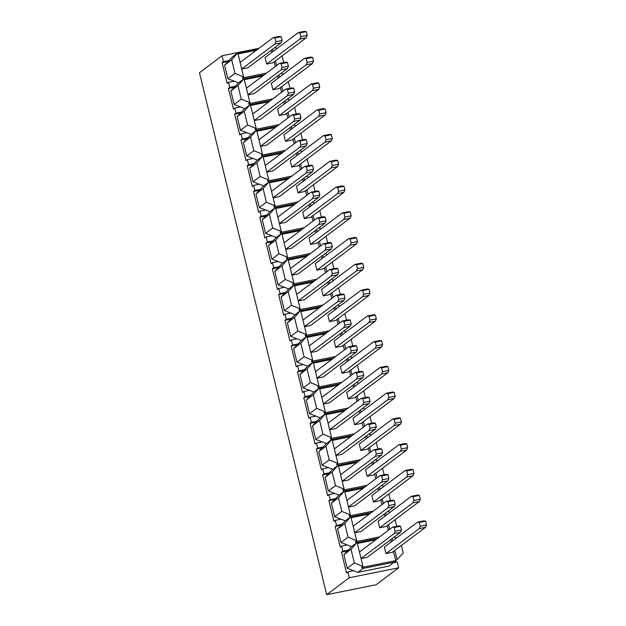 <?xml version="1.0" encoding="UTF-8"?>
<svg xmlns="http://www.w3.org/2000/svg" width="626" height="626" viewBox="0 0 626 626"><rect width="100%" height="100%" fill="white"/><g stroke="black" fill="none" stroke-linecap="round" stroke-linejoin="round"><path stroke-width="0.94" d="M258.968 48.312L222.027 55.753L199.459 72.71L326.702 594.7L376.101 584.747L398.668 567.798L397.236 561.913L393.558 562.657M398.668 567.798L349.277 577.751L347.845 571.867L346.499 572.876L341.452 552.179L347.375 550.99M395.718 562.218L395.413 560.959M349.277 577.751L326.702 594.7M222.027 55.753L223.459 61.638L222.12 62.647L227.16 83.344L228.506 82.335L229.742 87.405L228.396 88.415L233.443 109.104L234.789 108.095L236.025 113.173L234.68 114.182L239.727 134.872L241.065 133.862L242.301 138.933L240.963 139.942L246.002 160.639L247.348 159.63L248.585 164.701L247.239 165.71L252.286 186.399L253.632 185.39L254.868 190.468L253.522 191.47L258.569 212.167L259.907 211.158L261.144 216.228L259.806 217.238L264.845 237.935L266.191 236.925L267.427 241.996L266.081 243.005L271.128 263.695L272.474 262.685L273.711 267.756L272.365 268.765L277.412 289.462L278.75 288.453L279.986 293.524L278.648 294.533L283.688 315.222L285.033 314.221L286.27 319.291L284.924 320.301L289.971 340.99L291.317 339.981L292.553 345.051L291.207 346.061L296.255 366.758L297.593 365.748L298.829 370.819L297.491 371.828L302.53 392.518L303.876 391.508L305.112 396.587L303.767 397.596L308.814 418.285L310.16 417.276L311.396 422.347L310.05 423.356L315.097 444.053L316.435 443.044L317.672 448.114L316.333 449.124L321.373 469.813L322.719 468.804L323.955 473.874L322.609 474.884L327.656 495.581L329.002 494.571L330.238 499.642L328.893 500.651L333.94 521.348L335.278 520.339L336.514 525.41L335.176 526.419L340.215 547.108L341.561 546.099L342.798 551.17L341.452 552.179M341.561 546.099L346.992 545.003M342.798 551.17L348.228 550.082M335.278 520.339L340.716 519.244M336.514 525.41L341.952 524.314M329.002 494.571L334.433 493.476M330.238 499.642L335.669 498.546M322.719 468.804L328.149 467.708M323.955 473.874L329.386 472.787M316.435 443.044L321.874 441.948M317.672 448.114L323.11 447.019M310.16 417.276L315.59 416.18M311.396 422.347L316.826 421.251M303.876 391.508L309.307 390.421M305.112 396.587L310.543 395.491M297.593 365.748L303.031 364.653M298.829 370.819L304.267 369.723M291.317 339.981L296.747 338.885M292.553 345.051L297.984 343.956M285.033 314.221L290.464 313.125M286.27 319.291L291.7 318.196M278.75 288.453L284.188 287.357M279.986 293.524L285.425 292.428M272.474 262.685L277.905 261.59M273.711 267.756L279.141 266.668M266.191 236.925L271.621 235.83M267.427 241.996L272.858 240.9M259.907 211.158L265.346 210.062M261.144 216.228L266.582 215.133M253.632 185.39L259.062 184.294M254.868 190.468L260.299 189.373M247.348 159.63L252.779 158.534M248.585 164.701L254.015 163.605M241.065 133.862L246.503 132.767M242.301 138.933L247.74 137.837M234.789 108.095L240.22 107.007M236.025 113.173L241.456 112.077M228.506 82.335L233.936 81.239M229.742 87.405L235.173 86.31M347.845 571.867L353.275 570.771M223.459 61.638L228.897 60.542M341.092 525.222L335.176 526.419M334.816 499.462L328.893 500.651M328.533 473.694L322.609 474.884M322.249 447.926L316.333 449.124M315.974 422.167L310.05 423.356M309.69 396.399L303.767 397.596M303.407 370.631L297.491 371.828M297.131 344.871L291.207 346.061M290.847 319.103L284.924 320.301M284.564 293.344L278.648 294.533M278.288 267.576L272.365 268.765M272.005 241.808L266.081 243.005M265.721 216.048L259.806 217.238M259.446 190.281L253.522 191.47M253.162 164.513L247.239 165.71M246.879 138.753L240.963 139.942M240.603 112.985L234.68 114.182M234.32 87.225L228.396 88.415M228.036 61.458L222.12 62.647M423.951 520.832L425.625 521.184L426.541 524.956L425.531 527.327L392.291 552.288L385.968 553.564L419.209 528.594L420.218 526.231L419.303 522.46L417.628 522.107L423.951 520.832M419.303 522.46L425.625 521.184M420.218 526.231L426.541 524.956M419.209 528.594L425.531 527.327M417.628 522.107L384.387 547.069L385.968 553.564M417.667 495.064L419.342 495.416L420.265 499.188L419.248 501.559L386.015 526.521L379.692 527.796L412.925 502.834L413.942 500.464L413.019 496.692L411.345 496.34L417.667 495.064M413.019 496.692L419.342 495.416M413.942 500.464L420.265 499.188M412.925 502.834L419.248 501.559M411.345 496.34L378.104 521.302L379.692 527.796M411.384 469.304L413.058 469.649L413.982 473.428L412.972 475.791L379.732 500.761L373.409 502.029L406.65 477.067L407.659 474.704L406.736 470.924L405.061 470.58L411.384 469.304M406.736 470.924L413.058 469.649M407.659 474.704L413.982 473.428M406.65 477.067L412.972 475.791M405.061 470.58L371.828 495.542L373.409 502.029M405.108 443.537L406.783 443.889L407.698 447.66L406.689 450.031L373.448 474.993L367.126 476.269L400.366 451.307L401.376 448.936L400.46 445.164L398.785 444.812L405.108 443.537M400.46 445.164L406.783 443.889M401.376 448.936L407.698 447.66M400.366 451.307L406.689 450.031M398.785 444.812L365.545 469.774L367.126 476.269M398.825 417.769L400.499 418.121L401.423 421.901L400.405 424.264L367.172 449.225L360.85 450.501L394.083 425.539L395.1 423.168L394.177 419.397L392.502 419.044L398.825 417.769M394.177 419.397L400.499 418.121M395.1 423.168L401.423 421.901M394.083 425.539L400.405 424.264M392.502 419.044L359.261 444.006L360.85 450.501M392.541 392.009L394.216 392.361L395.139 396.133L394.13 398.504L360.889 423.466L354.566 424.733L387.807 399.771L388.816 397.408L387.901 393.629L386.219 393.284L392.541 392.009M387.901 393.629L394.216 392.361M388.816 397.408L395.139 396.133M387.807 399.771L394.13 398.504M386.219 393.284L352.986 418.246L354.566 424.733M386.265 366.241L387.94 366.593L388.856 370.365L387.846 372.736L354.606 397.698L348.283 398.973L381.524 374.012L382.533 371.641L381.617 367.869L379.943 367.517L386.265 366.241M381.617 367.869L387.94 366.593M382.533 371.641L388.856 370.365M381.524 374.012L387.846 372.736M379.943 367.517L346.702 392.479L348.283 398.973M379.982 340.481L381.657 340.826L382.58 344.605L381.563 346.968L348.33 371.93L342.007 373.206L375.24 348.244L376.257 345.873L375.334 342.101L373.659 341.749L379.982 340.481M375.334 342.101L381.657 340.826M376.257 345.873L382.58 344.605M375.24 348.244L381.563 346.968M373.659 341.749L340.419 366.711L342.007 373.206M373.699 314.714L375.381 315.066L376.296 318.837L375.287 321.208L342.046 346.17L335.724 347.438L368.964 322.476L369.974 320.113L369.058 316.333L367.376 315.989L373.699 314.714M369.058 316.333L375.381 315.066M369.974 320.113L376.296 318.837M368.964 322.476L375.287 321.208M367.376 315.989L334.143 340.951L335.724 347.438M367.423 288.946L369.097 289.298L370.013 293.07L369.004 295.441L335.763 320.402L329.44 321.678L362.681 296.716L363.69 294.345L362.775 290.574L361.1 290.221L367.423 288.946M362.775 290.574L369.097 289.298M363.69 294.345L370.013 293.07M362.681 296.716L369.004 295.441M361.1 290.221L327.86 315.183L329.44 321.678M361.139 263.186L362.814 263.53L363.737 267.31L362.72 269.673L329.487 294.635L323.165 295.91L356.397 270.948L357.415 268.577L356.491 264.806L354.817 264.454L361.139 263.186M356.491 264.806L362.814 263.53M357.415 268.577L363.737 267.31M356.397 270.948L362.72 269.673M354.817 264.454L321.576 289.423L323.165 295.91M354.864 237.418L356.538 237.77L357.454 241.542L356.444 243.913L323.204 268.875L316.881 270.15L350.122 245.181L351.131 242.818L350.216 239.046L348.541 238.694L354.864 237.418M350.216 239.046L356.538 237.77M351.131 242.818L357.454 241.542M350.122 245.181L356.444 243.913M348.541 238.694L315.301 263.656L316.881 270.15M348.58 211.651L350.255 212.003L351.17 215.774L350.161 218.145L316.92 243.107L310.598 244.383L343.838 219.421L344.848 217.05L343.932 213.278L342.258 212.926L348.58 211.651M343.932 213.278L350.255 212.003M344.848 217.05L351.17 215.774M343.838 219.421L350.161 218.145M342.258 212.926L309.017 237.888L310.598 244.383M342.297 185.891L343.971 186.243L344.895 190.014L343.877 192.378L310.645 217.347L304.322 218.615L337.555 193.653L338.572 191.29L337.649 187.51L335.974 187.166L342.297 185.891M337.649 187.51L343.971 186.243M338.572 191.29L344.895 190.014M337.555 193.653L343.877 192.378M335.974 187.166L302.734 212.128L304.322 218.615M336.021 160.123L337.696 160.475L338.611 164.247L337.602 166.618L304.361 191.579L298.039 192.855L331.279 167.893L332.289 165.522L331.373 161.751L329.699 161.398L336.021 160.123M331.373 161.751L337.696 160.475M332.289 165.522L338.611 164.247M331.279 167.893L337.602 166.618M329.699 161.398L296.458 186.36L298.039 192.855M329.738 134.363L331.412 134.707L332.328 138.487L331.318 140.85L298.078 165.812L291.755 167.087L324.996 142.125L326.013 139.754L325.09 135.983L323.415 135.631L329.738 134.363M325.09 135.983L331.412 134.707M326.013 139.754L332.328 138.487M324.996 142.125L331.318 140.85M323.415 135.631L290.174 160.592L291.755 167.087M323.454 108.595L325.129 108.947L326.052 112.719L325.035 115.09L291.802 140.052L285.479 141.319L318.712 116.358L319.73 113.995L318.806 110.215L317.132 109.871L323.454 108.595M318.806 110.215L325.129 108.947M319.73 113.995L326.052 112.719M318.712 116.358L325.035 115.09M317.132 109.871L283.891 134.833L285.479 141.319M317.179 82.828L318.853 83.18L319.769 86.951L318.759 89.322L285.519 114.284L279.196 115.56L312.437 90.598L313.446 88.227L312.53 84.455L310.856 84.103L317.179 82.828M312.53 84.455L318.853 83.18M313.446 88.227L319.769 86.951M312.437 90.598L318.759 89.322M310.856 84.103L277.615 109.065L279.196 115.56M310.895 57.068L312.57 57.412L313.493 61.191L312.476 63.555L279.235 88.516L272.913 89.792L306.153 64.83L307.17 62.459L306.247 58.688L304.572 58.335L310.895 57.068M306.247 58.688L312.57 57.412M307.17 62.459L313.493 61.191M306.153 64.83L312.476 63.555M304.572 58.335L271.332 83.305L272.913 89.792M304.612 31.3L306.286 31.652L307.209 35.424L306.192 37.795L272.959 62.757L266.637 64.032L299.877 39.062L300.887 36.699L299.964 32.92L298.289 32.575L304.612 31.3M299.964 32.92L306.286 31.652M300.887 36.699L307.209 35.424M299.877 39.062L306.192 37.795M298.289 32.575L265.048 57.537L266.637 64.032M361.038 558.494L394.114 533.649L395.131 531.286L394.208 527.515L392.533 527.162L398.856 525.887L400.53 526.239L401.454 530.011L400.437 532.382L367.204 557.343L361.061 558.58M394.208 527.515L400.53 526.239M395.131 531.286L401.454 530.011M394.114 533.649L400.437 532.382M392.533 527.162L359.457 551.999M354.754 532.726L387.838 507.889L388.848 505.518L387.924 501.747L386.25 501.395L392.572 500.119L394.247 500.471L395.17 504.243L394.161 506.614L360.92 531.576L354.778 532.812M387.924 501.747L394.247 500.471M388.848 505.518L395.17 504.243M387.838 507.889L394.161 506.614M386.25 501.395L353.174 526.239M348.479 506.966L381.555 482.122L382.564 479.759L381.649 475.979L379.974 475.635L386.297 474.359L387.971 474.704L388.887 478.483L387.877 480.846L354.637 505.816L348.494 507.052M381.649 475.979L387.971 474.704M382.564 479.759L388.887 478.483M381.555 482.122L387.877 480.846M379.974 475.635L346.898 500.471M342.195 481.198L375.271 456.362L376.289 453.991L375.365 450.219L373.691 449.867L380.013 448.592L381.688 448.944L382.611 452.715L381.594 455.086L348.361 480.048L342.219 481.284M375.365 450.219L381.688 448.944M376.289 453.991L382.611 452.715M375.271 456.362L381.594 455.086M373.691 449.867L340.614 474.711M335.912 455.438L368.996 430.594L370.005 428.223L369.082 424.451L367.407 424.099L373.73 422.824L375.404 423.176L376.328 426.955L375.318 429.319L342.078 454.28L335.935 455.517M369.082 424.451L375.404 423.176M370.005 428.223L376.328 426.955M368.996 430.594L375.318 429.319M367.407 424.099L334.331 448.944M329.636 429.671L362.712 404.826L363.722 402.463L362.806 398.684L361.132 398.339L367.454 397.064L369.129 397.416L370.044 401.188L369.035 403.559L335.794 428.52L329.652 429.757M362.806 398.684L369.129 397.416M363.722 402.463L370.044 401.188M362.712 404.826L369.035 403.559M361.132 398.339L328.055 423.176M323.352 403.903L356.429 379.066L357.446 376.695L356.523 372.924L354.848 372.572L361.171 371.296L362.845 371.648L363.769 375.42L362.751 377.791L329.519 402.753L323.376 403.989M356.523 372.924L362.845 371.648M357.446 376.695L363.769 375.42M356.429 379.066L362.751 377.791M354.848 372.572L321.772 397.416M317.069 378.143L350.153 353.299L351.163 350.928L350.247 347.156L348.565 346.804L354.887 345.536L356.562 345.881L357.485 349.66L356.476 352.023L323.235 376.985L317.092 378.221M350.247 347.156L356.562 345.881M351.163 350.928L357.485 349.66M350.153 353.299L356.476 352.023M348.565 346.804L315.488 371.648M310.793 352.375L343.87 327.531L344.879 325.168L343.964 321.388L342.289 321.044L348.612 319.769L350.286 320.121L351.202 323.892L350.192 326.263L316.952 351.225L310.809 352.461M343.964 321.388L350.286 320.121M344.879 325.168L351.202 323.892M343.87 327.531L350.192 326.263M342.289 321.044L309.213 345.881M304.51 326.608L337.586 301.771L338.603 299.4L337.68 295.628L336.005 295.276L342.328 294.001L344.003 294.353L344.926 298.125L343.909 300.496L310.676 325.457L304.533 326.694M337.68 295.628L344.003 294.353M338.603 299.4L344.926 298.125M337.586 301.771L343.909 300.496M336.005 295.276L302.929 320.121M298.234 300.848L331.31 276.003L332.32 273.632L331.404 269.861L329.73 269.509L336.045 268.241L337.727 268.585L338.643 272.365L337.633 274.728L304.392 299.69L298.25 300.934M331.404 269.861L337.727 268.585M332.32 273.632L338.643 272.365M331.31 276.003L337.633 274.728M329.73 269.509L296.646 294.353M291.951 275.08L325.027 250.236L326.036 247.873L325.121 244.101L323.446 243.749L329.769 242.473L331.444 242.825L332.359 246.597L331.35 248.968L298.109 273.93L291.966 275.166M325.121 244.101L331.444 242.825M326.036 247.873L332.359 246.597M325.027 250.236L331.35 248.968M323.446 243.749L290.37 268.585M285.667 249.32L318.744 224.476L319.761 222.105L318.837 218.333L317.163 217.981L323.485 216.706L325.16 217.058L326.083 220.829L325.066 223.2L291.833 248.162L285.691 249.398M318.837 218.333L325.16 217.058M319.761 222.105L326.083 220.829M318.744 224.476L325.066 223.2M317.163 217.981L284.087 242.825M279.392 223.552L312.468 198.708L313.477 196.345L312.562 192.565L310.887 192.221L317.21 190.946L318.884 191.298L319.8 195.069L318.79 197.433L285.55 222.402L279.407 223.638M312.562 192.565L318.884 191.298M313.477 196.345L319.8 195.069M312.468 198.708L318.79 197.433M310.887 192.221L277.803 217.058M273.108 197.785L306.184 172.948L307.194 170.577L306.278 166.806L304.604 166.453L310.926 165.178L312.601 165.53L313.516 169.302L312.507 171.673L279.266 196.634L273.132 197.871M306.278 166.806L312.601 165.53M307.194 170.577L313.516 169.302M306.184 172.948L312.507 171.673M304.604 166.453L271.527 191.298M266.825 172.025L299.901 147.18L300.918 144.809L299.995 141.038L298.32 140.686L304.643 139.418L306.317 139.762L307.241 143.542L306.224 145.905L272.991 170.867L266.848 172.103M299.995 141.038L306.317 139.762M300.918 144.809L307.241 143.542M299.901 147.18L306.224 145.905M298.32 140.686L265.244 165.53M260.549 146.257L293.625 121.413L294.635 119.05L293.719 115.27L292.045 114.926L298.367 113.65L300.042 114.002L300.957 117.774L299.948 120.145L266.707 145.107L260.565 146.343M293.719 115.27L300.042 114.002M294.635 119.05L300.957 117.774M293.625 121.413L299.948 120.145M292.045 114.926L258.961 139.762M254.266 120.489L287.342 95.653L288.359 93.282L287.436 89.51L285.761 89.158L292.084 87.883L293.758 88.235L294.674 92.006L293.664 94.377L260.424 119.339L254.289 120.575M287.436 89.51L293.758 88.235M288.359 93.282L294.674 92.006M287.342 95.653L293.664 94.377M285.761 89.158L252.685 114.002M247.982 94.729L281.058 69.885L282.076 67.514L281.152 63.742L279.478 63.39L285.8 62.123L287.475 62.467L288.398 66.246L287.381 68.61L254.148 93.571L248.006 94.808M281.152 63.742L287.475 62.467M282.076 67.514L288.398 66.246M281.058 69.885L287.381 68.61M279.478 63.39L246.401 88.235M241.706 68.962L274.783 44.117L275.792 41.754L274.877 37.975L273.202 37.63L279.525 36.355L281.199 36.707L282.115 40.479L281.105 42.85L247.865 67.811L241.722 69.048M274.877 37.975L281.199 36.707M275.792 41.754L282.115 40.479M274.783 44.117L281.105 42.85M273.202 37.63L240.118 62.467M401.391 545.457L403.246 553.063L397.072 559.628L388.989 566.092L357.869 572.36L347.227 568.267L343.909 554.675L351.585 546.592L340.943 542.499L348.064 537.155L356.71 540.731L355.365 541.74L356.828 542.656L351.585 546.592M371.14 512.741L350.544 516.896L344.746 523.563L337.625 528.907L340.943 542.499M337.625 528.907L345.302 520.832L334.66 516.74L341.78 511.387L350.427 514.971L349.081 515.973L350.544 516.896L345.302 520.832M364.864 486.981L344.261 491.128L338.47 497.795L331.35 503.14L334.66 516.74M331.35 503.14L339.026 495.064L328.384 490.972L335.505 485.62L344.144 489.203L342.805 490.213L344.261 491.128L339.026 495.064M358.581 461.213L337.985 465.361L332.187 472.027L325.066 477.38L328.384 490.972M325.066 477.38L332.742 469.297L322.1 465.204L329.221 459.86L337.868 463.436L336.522 464.445L337.985 465.361L332.742 469.297M352.297 435.453L331.702 439.601L325.903 446.268L318.783 451.612L322.1 465.204M318.783 451.612L326.459 443.537L315.817 439.444L322.938 434.092L331.584 437.676L330.238 438.685L331.702 439.601L326.459 443.537M346.022 409.686L325.418 413.833L319.628 420.5L312.507 425.852L315.817 439.444M312.507 425.852L320.183 417.769L309.541 413.676L316.662 408.332L325.301 411.908L323.963 412.917L325.418 413.833L320.183 417.769M339.738 383.918L319.143 388.073L313.344 394.74L306.224 400.084L309.541 413.676M306.224 400.084L313.9 392.001L303.258 387.909L310.379 382.564L319.025 386.14L317.679 387.15L319.143 388.073L313.9 392.001M333.455 358.158L312.859 362.305L307.061 368.972L299.948 374.317L303.258 387.909M299.948 374.317L307.616 366.241L296.974 362.149L304.095 356.797L312.742 360.38L311.396 361.39L312.859 362.305L307.616 366.241M327.179 332.39L306.576 336.538L300.785 343.204L293.664 348.557L296.974 362.149M293.664 348.557L301.341 340.474L290.699 336.381L297.82 331.037L306.458 334.613L305.12 335.622L306.576 336.538L301.341 340.474M320.895 306.623L300.3 310.778L294.502 317.445L287.381 322.789L290.699 336.381M287.381 322.789L295.057 314.714L284.415 310.613L291.536 305.269L300.183 308.845L298.837 309.854L300.3 310.778L295.057 314.714M314.612 280.863L294.017 285.01L288.226 291.677L281.105 297.021L284.415 310.613M281.105 297.021L288.774 288.946L278.132 284.853L285.253 279.501L293.899 283.085L292.553 284.094L294.017 285.01L288.774 288.946M308.336 255.095L287.733 259.242L281.943 265.909L274.822 271.261L278.132 284.853M274.822 271.261L282.498 263.178L271.856 259.086L278.977 253.741L287.624 257.317L286.278 258.327L287.733 259.242L282.498 263.178M302.053 229.335L281.457 233.482L275.659 240.149L268.538 245.494L271.856 259.086M268.538 245.494L276.215 237.418L265.573 233.326L272.693 227.974L281.34 231.557L279.994 232.567L281.457 233.482L276.215 237.418M295.769 203.567L275.174 207.715L269.383 214.382L262.263 219.734L265.573 233.326M262.263 219.734L269.939 211.651L259.289 207.558L266.41 202.214L275.057 205.79L273.719 206.799L275.174 207.715L269.939 211.651M289.494 177.8L268.89 181.955L263.1 188.614L255.979 193.966L259.289 207.558M255.979 193.966L263.656 185.883L253.014 181.79L260.134 176.446L268.781 180.022L267.435 181.031L268.89 181.955L263.656 185.883M283.21 152.04L262.615 156.187L256.816 162.854L249.696 168.198L253.014 181.79M249.696 168.198L257.372 160.123L246.73 156.03L253.851 150.678L262.497 154.262L261.152 155.271L262.615 156.187L257.372 160.123M276.927 126.272L256.331 130.419L250.541 137.086L243.42 142.438L246.73 156.03M243.42 142.438L251.096 134.355L240.447 130.263L247.567 124.918L256.214 128.494L254.876 129.504L256.331 130.419L251.096 134.355M270.651 100.504L250.056 104.659L244.257 111.326L237.137 116.671L240.447 130.263M237.137 116.671L244.813 108.595L234.171 104.495L241.292 99.151L249.938 102.727L248.592 103.736L250.056 104.659L244.813 108.595M264.368 74.744L243.772 78.892L237.974 85.559L230.853 90.903L234.171 104.495M230.853 90.903L238.529 82.828L227.887 78.735L235.008 73.383L243.655 76.967L242.309 77.976L243.772 78.892L238.529 82.828M258.084 48.977L237.489 53.124L231.698 59.791L224.577 65.143L227.887 78.735M224.577 65.143L232.254 57.06L237.489 53.124M274.83 47.553L277.091 48.492M283.672 62.553L282.052 55.925M281.113 73.32L283.375 74.259M289.948 88.313L288.336 81.685M287.397 99.088L289.658 100.019M296.231 114.081L294.611 107.453M293.672 124.848L295.934 125.787M302.514 139.841L300.895 133.221M299.956 150.616L302.217 151.555M308.79 165.608L307.178 158.981M306.239 176.383L308.501 177.314M315.074 191.376L313.454 184.748M312.515 202.143L314.776 203.082M321.357 217.136L319.737 210.516M318.798 227.911L321.06 228.85M327.633 242.904L326.021 236.276M325.082 253.679L327.343 254.61M333.916 268.671L332.296 262.044M331.357 279.439L333.619 280.378M340.2 294.431L338.58 287.803M337.641 305.206L339.902 306.137M346.475 320.199L344.863 313.571M343.924 330.966L346.186 331.905M352.759 345.967L351.139 339.339M350.2 356.734L352.461 357.673M359.042 371.727L357.423 365.099M356.484 382.502L358.745 383.433M365.318 397.494L363.706 390.867M362.767 408.262L365.028 409.201M371.601 423.254L369.982 416.634M369.043 434.029L371.304 434.968M377.877 449.022L376.265 442.394M375.326 459.797L377.588 460.728M384.161 474.79L382.549 468.162M381.61 485.557L383.871 486.496M390.444 500.55L388.824 493.922M387.885 511.325L390.147 512.264M396.72 526.317L395.108 519.69M394.169 537.092L396.43 538.024M394.224 562.156L363.103 568.424L357.869 572.36M363.103 568.424L361.648 567.508L362.986 566.499L354.347 562.915L347.227 568.267M377.423 538.509L356.828 542.656L351.029 549.323L354.347 562.915M351.029 549.323L343.909 554.675M357.376 543.462L375.756 539.761M379.63 536.85L355.365 541.74M351.092 517.702L369.473 514.001M388.331 530.316L387.197 525.637M384.896 516.207L384.356 513.977M373.346 511.09L349.081 515.973M344.816 491.934L363.19 488.233M382.056 504.548L380.913 499.869M378.613 490.44L378.073 488.21M367.063 485.322L342.805 490.213M338.533 466.167L356.914 462.465M375.772 478.788L374.63 474.101M372.337 464.672L371.789 462.45M360.787 459.562L336.522 464.445M332.25 440.407L350.63 436.705M369.496 453.021L368.354 448.341M366.053 438.912L365.514 436.682M354.504 433.795L330.238 438.685M325.974 414.639L344.355 410.938M363.213 427.253L362.071 422.573M359.77 413.144L359.23 410.922M348.22 408.027L323.963 412.917M319.69 388.879L338.071 385.17M356.93 401.493L355.787 396.806M353.494 387.384L352.947 385.154M341.945 382.267L317.679 387.15M313.407 363.111L331.788 359.41M350.654 375.725L349.511 371.046M347.211 361.617L346.671 359.387M335.661 356.499L311.396 361.39M307.131 337.344L325.512 333.642M344.37 349.957L343.228 345.278M340.927 335.849L340.387 333.627M329.378 330.731L305.12 335.622M300.848 311.584L319.229 307.875M338.087 324.198L336.945 319.518M334.652 310.089L334.104 307.859M323.102 304.972L298.837 309.854M294.564 285.816L312.945 282.115M331.811 298.43L330.669 293.75M328.368 284.321L327.828 282.091M316.819 279.204L292.553 284.094M288.289 260.048L306.67 256.347M325.528 272.662L324.385 267.983M322.085 258.554L321.545 256.331M310.543 253.436L286.278 258.327M282.005 234.288L300.386 230.587M319.244 246.902L318.102 242.223M315.809 232.794L315.261 230.564M304.259 227.676L279.994 232.567M275.722 208.521L294.103 204.819M312.969 221.135L311.826 216.455M309.526 207.026L308.986 204.804M297.976 201.908L273.719 206.799M269.446 182.761L287.827 179.052M306.685 195.375L305.543 190.687M303.242 181.258L302.702 179.036M291.7 176.149L267.435 181.031M263.163 156.993L281.543 153.292M300.402 169.607L299.259 164.928M296.967 155.498L296.419 153.268M285.417 150.381L261.152 155.271M256.879 131.225L275.26 127.524M294.126 143.839L292.984 139.16M290.683 129.731L290.143 127.508M279.133 124.613L254.876 129.504M250.603 105.465L268.984 101.756M287.843 118.079L286.7 113.4M284.4 103.971L283.86 101.741M272.858 98.853L248.592 103.736M244.32 79.698L262.701 75.996M281.559 92.312L280.425 87.632M278.124 78.203L277.576 75.973M266.574 73.085L242.309 77.976M238.036 53.93L256.417 50.229M275.284 66.544L274.141 61.864M271.84 52.435L271.301 50.213M237.864 53.226L243.655 76.967M272.639 49.204L273.186 51.426M275.487 60.855L276.622 65.534M231.698 59.791L235.008 73.383M244.148 78.993L249.938 102.727M278.922 74.963L279.462 77.194M281.763 86.623L282.905 91.302M237.974 85.559L241.292 99.151M250.431 104.761L256.214 128.494M285.206 100.731L285.746 102.961M288.046 112.39L289.189 117.07M244.257 111.326L247.567 124.918M256.707 130.521L262.497 154.262M291.481 126.499L292.029 128.721M294.33 138.15L295.464 142.83M250.541 137.086L253.851 150.678M262.99 156.289L268.781 180.022M297.765 152.259L298.305 154.489M300.605 163.918L301.748 168.597M256.816 162.854L260.134 176.446M269.274 182.056L275.057 205.79M304.048 178.027L304.588 180.257M306.889 189.678L308.031 194.365M263.1 188.614L266.41 202.214M275.55 207.816L281.34 231.557M310.324 203.794L310.872 206.017M313.164 215.446L314.307 220.125M269.383 214.382L272.693 227.974M281.833 233.584L287.624 257.317M316.607 229.554L317.147 231.784M319.448 241.213L320.59 245.893M275.659 240.149L278.977 253.741M288.116 259.344L293.899 283.085M322.891 255.322L323.431 257.544M325.731 266.973L326.874 271.661M281.943 265.909L285.253 279.501M294.392 285.112L300.183 308.845M329.166 281.082L329.714 283.312M332.007 292.741L333.149 297.42M288.226 291.677L291.536 305.269M300.676 310.879L306.458 334.613M335.45 306.85L335.99 309.08M338.29 318.509L339.433 323.188M294.502 317.445L297.82 331.037M306.959 336.639L312.742 360.38M341.733 332.617L342.273 334.84M344.574 344.269L345.716 348.948M300.785 343.204L304.095 356.797M313.235 362.407L319.025 386.14M348.009 358.377L348.557 360.607M350.85 370.036L351.992 374.716M307.061 368.972L310.379 382.564M319.518 388.175L325.301 411.908M354.293 384.145L354.832 386.375M357.133 395.804L358.275 400.483M313.344 394.74L316.662 408.332M325.802 413.935L331.584 437.676M360.576 409.913L361.116 412.135M363.416 421.564L364.559 426.243M319.628 420.5L322.938 434.092M332.077 439.702L337.868 463.436M366.852 435.673L367.399 437.903M369.692 447.332L370.835 452.011M325.903 446.268L329.221 459.86M338.361 465.47L344.144 489.203M373.135 461.44L373.675 463.663M375.976 473.092L377.118 477.779M332.187 472.027L335.505 485.62M344.644 491.23L350.427 514.971M379.419 487.208L379.959 489.43M382.259 498.859L383.402 503.539M338.47 497.795L341.78 511.387M350.92 516.998L356.71 540.731M385.694 512.968L386.242 515.198M388.535 524.627L389.677 529.306M344.746 523.563L348.064 537.155M393.472 551.396L395.726 560.638L361.648 567.508M391.18 541.967L390.632 539.745M397.072 559.628L394.818 550.387M392.518 540.958L391.978 538.736M357.203 542.758L362.986 566.499"/></g></svg>

